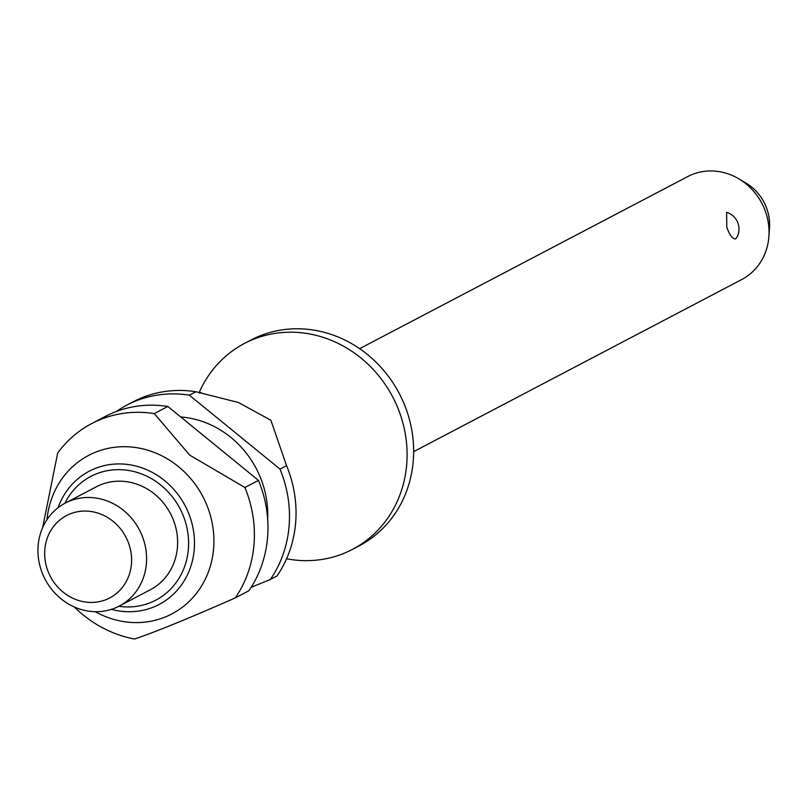 <?xml version="1.0" encoding="UTF-8"?>
<svg xmlns="http://www.w3.org/2000/svg" width="810" height="810" viewBox="0 0 810 810"><rect width="100%" height="100%" fill="white"/><g stroke="black" fill="none" stroke-linecap="round" stroke-linejoin="round"><path stroke-width="1.21" d="M199.189 392.496A116.275 106.464 62.3 0 1 244.428 343.46A116.275 106.464 62.3 0 1 397.072 406.134A116.275 106.464 62.3 0 1 352.451 549.393A116.275 106.464 62.3 0 1 286.568 558.768M413.657 451.636L741.737 279.531A58.138 53.237 -117.7 0 0 768.913 236.328A58.138 53.237 -117.7 0 0 764.053 207.907A58.138 53.237 -117.7 0 0 738.72 178.767A58.138 53.237 -117.7 0 0 687.72 176.57L359.64 348.675M736.786 237.553L735.541 238.899C732.756 239.183 729.84 235.366 726.803 227.438L726.611 212.352A17.445 17.445 0 0 1 736.786 237.553M244.428 343.46L250.978 340.018A116.275 106.464 62.3 0 1 403.623 402.692A116.275 106.464 62.3 0 1 359.002 545.96L352.451 549.393M180.711 416.968A93.018 85.171 62.3 0 1 259.737 475.885A93.018 85.171 62.3 0 1 267.654 519.068M47 519.625A89.535 81.982 62.3 0 1 116.356 447.09A89.535 81.982 62.3 0 1 206.206 503.628A89.535 81.982 62.3 0 1 189.469 601.131A89.535 81.982 62.3 0 1 95.286 611.692M42.636 527.614L57.682 453.063A116.275 106.464 62.3 0 1 91.722 423.559L105.29 416.441A116.275 106.464 62.3 0 1 167.852 406.478L258.481 480.391L244.903 487.509A116.275 106.464 62.3 0 1 235.275 597.891C189.013 618.263 155.459 631.972 134.612 639.019A116.275 106.464 62.3 0 1 74.358 607.004M244.903 487.509L189.682 455.099L154.275 413.606L167.852 406.478M141.578 534.438A58.138 53.237 62.3 0 1 119.262 606.062A58.138 53.237 62.3 0 1 42.94 574.725A58.138 53.237 62.3 0 1 65.256 503.101A58.138 53.237 62.3 0 1 141.578 534.438M65.256 503.101L96.299 486.81A58.138 53.237 62.3 0 1 172.621 518.147A58.138 53.237 62.3 0 1 150.306 589.781L119.262 606.062M127.575 540.635A46.514 42.586 62.3 0 1 106.353 599.511A46.514 42.586 62.3 0 1 48.671 572.872A46.514 42.586 62.3 0 1 69.883 513.996A46.514 42.586 62.3 0 1 127.575 540.635M738.72 178.767L745.899 183.019A45.441 41.614 62.3 0 1 765.693 205.791A45.441 41.614 62.3 0 1 769.5 228.005L768.913 236.328M195.929 391.757L238.393 402.479L270.904 420.268L286.558 465.669L279.997 469.101L189.368 395.189L195.929 391.757A116.275 106.464 -117.7 0 0 133.367 401.709L126.816 405.152A116.275 106.464 62.3 0 1 189.368 395.189M251.11 587.351L270.368 579.484L276.929 576.042A116.275 106.464 -117.7 0 0 291.732 544.401A116.275 106.464 -117.7 0 0 286.558 465.659M116.407 411.47A116.275 106.464 62.3 0 1 126.816 405.152M258.481 480.391A116.275 106.464 62.3 0 1 248.852 590.774L235.275 597.891M91.722 423.559A116.275 106.464 62.3 0 1 154.275 413.606M279.997 469.101A116.275 106.464 62.3 0 1 270.368 579.484M58.087 507.688A75.229 68.88 62.3 0 1 94.689 468.676A75.229 68.88 62.3 0 1 188.001 511.758A75.229 68.88 62.3 0 1 153.687 606.984A75.229 68.88 62.3 0 1 111.415 609.343M118.857 606.275A69.883 63.99 -117.7 0 0 150.701 602.539A69.883 63.99 -117.7 0 0 182.584 514.077A69.883 63.99 -117.7 0 0 95.904 474.052A69.883 63.99 -117.7 0 0 64.851 503.314M200.91 392.384L199.695 393.184"/></g></svg>

